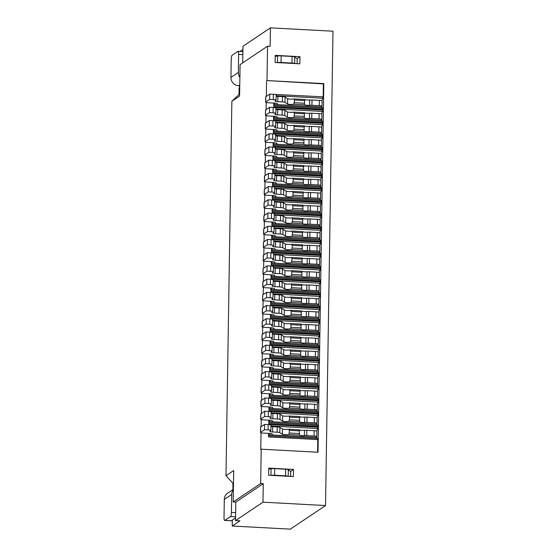 <?xml version="1.0" encoding="UTF-8"?>
<svg xmlns="http://www.w3.org/2000/svg" width="557" height="557" viewBox="0 0 557 557"><rect width="100%" height="100%" fill="white"/><g stroke="black" fill="none" stroke-linecap="round" stroke-linejoin="round"><path stroke-width="0.84" d="M233.397 489.714A8.035 7.721 56.1 0 0 231.712 494.442L224.304 499.413L224.018 517.411A3.614 0.815 -86.9 0 0 224.659 520.461L231.176 520.809A3.614 0.815 -86.9 0 0 231.315 520.767L235.562 517.919M235.576 516.833L230.535 516.569L224.798 520.419L231.315 520.767M230.535 516.569A3.614 0.815 -86.9 0 0 231.427 512.44L235.639 512.663M231.712 494.442L231.427 512.44M289.271 432.998L289.313 430.359L299.478 430.902L299.436 433.548L289.271 432.998L288.693 434.516L299.353 435.087L299.436 433.548M289.48 419.783L289.522 417.144L299.68 417.687L299.638 420.333L289.48 419.783L288.895 421.301L299.562 421.872L299.638 420.333M289.689 406.575L289.724 403.929L299.889 404.479L299.847 407.118L289.689 406.575L289.104 408.086L299.77 408.664L299.847 407.118M289.891 393.36L289.932 390.722L300.098 391.265L300.056 393.91L289.891 393.36L289.313 394.878L299.979 395.449L300.056 393.91M290.1 380.146L290.141 377.507L300.307 378.05L300.265 380.696L290.1 380.146L289.522 381.663L300.188 382.234L300.265 380.696M290.308 366.938L290.35 364.292L300.515 364.842L300.474 367.481L290.308 366.938L289.731 368.449L300.39 369.026L300.474 367.481M290.517 353.723L290.559 351.084L300.717 351.627L300.683 354.273L290.517 353.723L289.939 355.241L300.599 355.812L300.683 354.273M290.726 340.508L290.768 337.869L300.926 338.412L300.884 341.058L290.726 340.508L290.141 342.026L300.808 342.597L300.884 341.058M290.928 327.3L290.97 324.654L301.135 325.204L301.093 327.843L290.928 327.3L290.35 328.811L301.017 329.389L301.093 327.843M291.137 314.085L291.179 311.44L301.344 311.99L301.302 314.635L291.137 314.085L290.559 315.603L301.226 316.174L301.302 314.635M291.346 300.871L291.388 298.232L301.553 298.775L301.511 301.421L291.346 300.871L290.768 302.388L301.428 302.959L301.511 301.421M291.555 287.663L291.596 285.017L301.762 285.567L301.72 288.206L291.555 287.663L290.977 289.174L301.636 289.751L301.72 288.206M224.304 499.413A8.035 7.721 -123.9 0 1 227.646 493.161L233.404 489.304M268.718 469.182L271.064 468.764A3.614 0.585 0.9 0 1 274.671 468.625L274.566 475.232L285.504 475.817A3.614 0.585 0.9 0 1 288.192 476.298M270.967 475.372A3.614 0.585 0.9 0 1 274.566 475.232M285.504 475.817L285.609 469.21L274.671 468.625M285.609 469.21A3.614 0.585 0.9 0 1 288.31 469.704L290.663 471.542A3.614 0.585 0.9 0 1 290.698 471.57L290.629 476.43M299.325 434.488L299.353 435.087A3.614 0.585 0.9 0 0 304.421 435.616L304.505 430.331A3.614 0.585 0.9 0 1 299.436 429.802L288.777 429.231A3.614 0.585 0.9 0 1 285.414 429.426A3.614 0.585 0.9 0 1 282.469 429.015L282.385 434.3L279.809 432.678A3.614 0.585 -179.1 0 0 277.149 432.218L272.61 431.974A3.614 0.585 0.9 0 1 269.832 431.355A3.614 0.585 0.9 0 1 269.929 431.222L270.786 430.652A3.614 0.585 -179.1 0 0 270.883 430.519A3.614 0.585 -179.1 0 0 268.098 429.9L264.484 429.705L264.568 424.42L268.182 424.615A3.614 0.585 -179.1 0 1 270.967 425.228L270.883 430.519M315.937 437.301L316.752 436.758A3.614 0.585 -179.1 0 0 316.849 436.625A3.614 0.585 -179.1 0 0 314.064 436.006L306.747 435.616A3.614 0.585 -179.1 0 0 304.421 435.616M304.505 430.331A3.614 0.585 -179.1 0 1 306.83 430.324L314.148 430.721A3.614 0.585 -179.1 0 1 316.933 431.334L316.849 436.625M299.478 430.902L299.436 429.802L299.478 430.902M289.313 430.359L288.777 429.231M288.693 434.516A3.614 0.585 0.9 0 1 285.33 434.711A3.614 0.585 0.9 0 1 282.385 434.3M282.469 429.015L279.893 427.393A3.614 0.585 -179.1 0 0 277.233 426.934L272.693 426.683A3.614 0.585 0.9 0 1 270.946 426.502M264.484 429.705L260.565 432.336A3.614 0.585 -179.1 0 0 260.467 432.469A3.614 0.585 -179.1 0 0 263.252 433.081L269.379 433.416A3.614 0.585 0.9 0 1 272.032 433.875A10.715 1.741 0.9 0 1 272.401 434.335A10.715 1.741 0.9 0 1 271.746 434.926M260.467 432.469L260.551 427.184A3.614 0.585 -179.1 0 1 260.648 427.052L264.568 424.42M299.534 421.28L299.562 421.872A3.614 0.585 0.9 0 0 304.63 422.401L304.714 417.116A3.614 0.585 0.9 0 1 299.645 416.587L288.979 416.016A3.614 0.585 0.9 0 1 285.623 416.211A3.614 0.585 0.9 0 1 282.678 415.807L282.594 421.092L280.018 419.463A3.614 0.585 -179.1 0 0 277.358 419.003L272.819 418.76A3.614 0.585 0.9 0 1 270.034 418.14A3.614 0.585 0.9 0 1 270.131 418.008L270.987 417.437A3.614 0.585 -179.1 0 0 271.085 417.304A3.614 0.585 -179.1 0 0 268.307 416.685L264.693 416.49L264.777 411.205L268.39 411.4A3.614 0.585 -179.1 0 1 271.168 412.02L271.085 417.304M316.146 424.086L316.961 423.543A3.614 0.585 -179.1 0 0 317.058 423.411A3.614 0.585 -179.1 0 0 314.273 422.791L306.956 422.401A3.614 0.585 -179.1 0 0 304.63 422.401M304.714 417.116A3.614 0.585 -179.1 0 1 307.039 417.116L314.357 417.506A3.614 0.585 -179.1 0 1 317.142 418.126L317.058 423.411M299.68 417.687L299.645 416.587L299.68 417.687M289.522 417.144L288.979 416.016M288.895 421.301A3.614 0.585 0.9 0 1 285.539 421.496A3.614 0.585 0.9 0 1 282.594 421.092M282.678 415.807L280.101 414.178A3.614 0.585 -179.1 0 0 277.442 413.719L272.902 413.475A3.614 0.585 0.9 0 1 271.148 413.287M264.693 416.49L260.773 419.122A3.614 0.585 -179.1 0 0 260.676 419.254A3.614 0.585 -179.1 0 0 263.454 419.874L269.581 420.201A3.614 0.585 0.9 0 1 272.241 420.66A10.715 1.741 0.9 0 1 272.61 421.127A10.715 1.741 0.9 0 1 271.955 421.712M260.676 419.254L260.76 413.969A3.614 0.585 -179.1 0 1 260.857 413.837L264.777 411.205M299.736 408.065L299.77 408.664A3.614 0.585 0.9 0 0 304.839 409.186L304.923 403.902A3.614 0.585 0.9 0 1 299.854 403.379L289.187 402.802A3.614 0.585 0.9 0 1 285.825 402.996A3.614 0.585 0.9 0 1 282.886 402.593L282.803 407.877L280.227 406.255A3.614 0.585 -179.1 0 0 277.56 405.788L273.027 405.545A3.614 0.585 0.9 0 1 270.242 404.932A3.614 0.585 0.9 0 1 270.34 404.8L271.196 404.222A3.614 0.585 -179.1 0 0 271.294 404.09A3.614 0.585 -179.1 0 0 268.516 403.477L264.902 403.282L264.986 397.997L268.599 398.192A3.614 0.585 -179.1 0 1 271.377 398.805L271.294 404.09M316.355 410.878L317.17 410.328A3.614 0.585 -179.1 0 0 317.26 410.196A3.614 0.585 -179.1 0 0 314.482 409.583L307.165 409.186A3.614 0.585 -179.1 0 0 304.839 409.186M304.923 403.902A3.614 0.585 -179.1 0 1 307.248 403.902L314.566 404.298A3.614 0.585 -179.1 0 1 317.344 404.911L317.26 410.196M299.889 404.479L299.854 403.379L299.889 404.479M289.724 403.929L289.187 402.802M289.104 408.086A3.614 0.585 0.9 0 1 285.748 408.281A3.614 0.585 0.9 0 1 282.803 407.877M282.886 402.593L280.31 400.97A3.614 0.585 -179.1 0 0 277.644 400.504L273.111 400.26A3.614 0.585 0.9 0 1 271.356 400.072M264.902 403.282L260.982 405.907A3.614 0.585 -179.1 0 0 260.885 406.046A3.614 0.585 -179.1 0 0 263.663 406.659L269.79 406.986A3.614 0.585 0.9 0 1 272.45 407.446A10.715 1.741 0.9 0 1 272.819 407.912A10.715 1.741 0.9 0 1 272.157 408.497M260.885 406.046L260.968 400.755A3.614 0.585 -179.1 0 1 261.066 400.622L264.986 397.997M299.945 394.85L299.979 395.449A3.614 0.585 0.9 0 0 305.048 395.978L305.132 390.694A3.614 0.585 0.9 0 1 300.063 390.165L289.396 389.594A3.614 0.585 0.9 0 1 286.033 389.789A3.614 0.585 0.9 0 1 283.095 389.378L283.012 394.662L280.436 393.04A3.614 0.585 -179.1 0 0 277.769 392.581L273.236 392.337A3.614 0.585 0.9 0 1 270.451 391.717A3.614 0.585 0.9 0 1 270.549 391.585L271.405 391.014A3.614 0.585 -179.1 0 0 271.503 390.875A3.614 0.585 -179.1 0 0 268.718 390.262L265.104 390.067L265.188 384.783L268.801 384.978A3.614 0.585 -179.1 0 1 271.586 385.59L271.503 390.875M316.564 397.663L317.372 397.12A3.614 0.585 -179.1 0 0 317.469 396.988A3.614 0.585 -179.1 0 0 314.691 396.368L307.373 395.978A3.614 0.585 -179.1 0 0 305.048 395.978M305.132 390.694A3.614 0.585 -179.1 0 1 307.457 390.687L314.775 391.084A3.614 0.585 -179.1 0 1 317.553 391.696L317.469 396.988M300.098 391.265L300.063 390.165L300.098 391.265M289.932 390.722L289.396 389.594M289.313 394.878A3.614 0.585 0.9 0 1 285.95 395.073A3.614 0.585 0.9 0 1 283.012 394.662M283.095 389.378L280.519 387.756A3.614 0.585 -179.1 0 0 277.852 387.289L273.32 387.045A3.614 0.585 0.9 0 1 271.565 386.857M265.104 390.067L261.184 392.699A3.614 0.585 -179.1 0 0 261.087 392.831A3.614 0.585 -179.1 0 0 263.872 393.444L269.999 393.778A3.614 0.585 0.9 0 1 272.658 394.238A10.715 1.741 0.9 0 1 273.027 394.697A10.715 1.741 0.9 0 1 272.366 395.289M261.087 392.831L261.17 387.547A3.614 0.585 -179.1 0 1 261.268 387.414L265.188 384.783M300.153 381.642L300.188 382.234A3.614 0.585 0.9 0 0 305.25 382.763L305.333 377.479A3.614 0.585 0.9 0 1 300.265 376.95L289.605 376.379A3.614 0.585 0.9 0 1 286.242 376.574A3.614 0.585 0.9 0 1 283.297 376.17L283.214 381.454L280.637 379.825A3.614 0.585 -179.1 0 0 277.978 379.366L273.438 379.122A3.614 0.585 0.9 0 1 270.66 378.502A3.614 0.585 0.9 0 1 270.758 378.37L271.614 377.799A3.614 0.585 -179.1 0 0 271.712 377.667A3.614 0.585 -179.1 0 0 268.927 377.047L265.313 376.852L265.397 371.568L269.01 371.763A3.614 0.585 -179.1 0 1 271.795 372.382L271.712 377.667M316.766 384.448L317.581 383.905A3.614 0.585 -179.1 0 0 317.678 383.773A3.614 0.585 -179.1 0 0 314.9 383.153L307.575 382.763A3.614 0.585 -179.1 0 0 305.25 382.763M305.333 377.479A3.614 0.585 -179.1 0 1 307.659 377.479L314.977 377.869A3.614 0.585 -179.1 0 1 317.762 378.488L317.678 383.773M300.307 378.05L300.265 376.95L300.307 378.05M290.141 377.507L289.605 376.379M289.522 381.663A3.614 0.585 0.9 0 1 286.159 381.858A3.614 0.585 0.9 0 1 283.214 381.454M283.297 376.17L280.721 374.541A3.614 0.585 -179.1 0 0 278.061 374.081L273.522 373.838A3.614 0.585 0.9 0 1 271.774 373.65M265.313 376.852L261.393 379.484A3.614 0.585 -179.1 0 0 261.296 379.616A3.614 0.585 -179.1 0 0 264.081 380.236L270.208 380.563A3.614 0.585 0.9 0 1 272.86 381.023A10.715 1.741 0.9 0 1 273.236 381.489A10.715 1.741 0.9 0 1 272.575 382.074M261.296 379.616L261.379 374.332A3.614 0.585 -179.1 0 1 261.477 374.2L265.397 371.568M300.362 368.428L300.39 369.026A3.614 0.585 0.9 0 0 305.459 369.549L305.542 364.264A3.614 0.585 0.9 0 1 300.474 363.742L289.814 363.164A3.614 0.585 0.9 0 1 286.451 363.359A3.614 0.585 0.9 0 1 283.506 362.955L283.422 368.24L280.846 366.617A3.614 0.585 -179.1 0 0 278.187 366.151L273.647 365.907A3.614 0.585 0.9 0 1 270.869 365.295A3.614 0.585 0.9 0 1 270.967 365.162L271.823 364.584A3.614 0.585 -179.1 0 0 271.92 364.452A3.614 0.585 -179.1 0 0 269.135 363.839L265.522 363.644L265.605 358.36L269.219 358.555A3.614 0.585 -179.1 0 1 272.004 359.168L271.92 364.452M316.975 371.241L317.789 370.69A3.614 0.585 -179.1 0 0 317.887 370.558A3.614 0.585 -179.1 0 0 315.102 369.945L307.784 369.549A3.614 0.585 -179.1 0 0 305.459 369.549M305.542 364.264A3.614 0.585 -179.1 0 1 307.868 364.264L315.185 364.661A3.614 0.585 -179.1 0 1 317.97 365.274L317.887 370.558M300.515 364.842L300.474 363.742L300.515 364.842M290.35 364.292L289.814 363.164M289.731 368.449A3.614 0.585 0.9 0 1 286.368 368.643A3.614 0.585 0.9 0 1 283.422 368.24M283.506 362.955L280.93 361.333A3.614 0.585 -179.1 0 0 278.27 360.866L273.731 360.623A3.614 0.585 0.9 0 1 271.983 360.435M265.522 363.644L261.602 366.269A3.614 0.585 -179.1 0 0 261.505 366.402A3.614 0.585 -179.1 0 0 264.29 367.021L270.417 367.348A3.614 0.585 0.9 0 1 273.069 367.808A10.715 1.741 0.9 0 1 273.438 368.274A10.715 1.741 0.9 0 1 272.784 368.859M261.505 366.402L261.588 361.117A3.614 0.585 -179.1 0 1 261.686 360.985L265.605 358.36M300.571 355.213L300.599 355.812A3.614 0.585 0.9 0 0 305.668 356.341L305.751 351.056A3.614 0.585 0.9 0 1 300.683 350.527L290.016 349.956A3.614 0.585 0.9 0 1 286.66 350.151A3.614 0.585 0.9 0 1 283.715 349.74L283.631 355.025L281.055 353.403A3.614 0.585 -179.1 0 0 278.396 352.943L273.856 352.692A3.614 0.585 0.9 0 1 271.078 352.08A3.614 0.585 0.9 0 1 271.168 351.947L272.025 351.37A3.614 0.585 -179.1 0 0 272.122 351.237A3.614 0.585 -179.1 0 0 269.344 350.625L265.731 350.43L265.814 345.145L269.428 345.34A3.614 0.585 -179.1 0 1 272.206 345.953L272.122 351.237M317.184 358.026L317.998 357.483A3.614 0.585 -179.1 0 0 318.096 357.35A3.614 0.585 -179.1 0 0 315.311 356.731L307.993 356.341A3.614 0.585 -179.1 0 0 305.668 356.341M305.751 351.056A3.614 0.585 -179.1 0 1 308.077 351.049L315.394 351.446A3.614 0.585 -179.1 0 1 318.179 352.059L318.096 357.35M300.717 351.627L300.683 350.527L300.717 351.627M290.559 351.084L290.016 349.956M289.939 355.241A3.614 0.585 0.9 0 1 286.577 355.436A3.614 0.585 0.9 0 1 283.631 355.025M283.715 349.74L281.139 348.118A3.614 0.585 -179.1 0 0 278.479 347.652L273.94 347.408A3.614 0.585 0.9 0 1 272.192 347.22M265.731 350.43L261.811 353.061A3.614 0.585 -179.1 0 0 261.713 353.194A3.614 0.585 -179.1 0 0 264.498 353.806L270.618 354.141A3.614 0.585 0.9 0 1 273.278 354.6A10.715 1.741 0.9 0 1 273.647 355.06A10.715 1.741 0.9 0 1 272.993 355.651M261.713 353.194L261.797 347.909A3.614 0.585 -179.1 0 1 261.894 347.777L265.814 345.145M300.78 342.005L300.808 342.597A3.614 0.585 0.9 0 0 305.877 343.126L305.96 337.841A3.614 0.585 0.9 0 1 300.891 337.312L290.225 336.741A3.614 0.585 0.9 0 1 286.869 336.936A3.614 0.585 0.9 0 1 283.924 336.532L283.84 341.817L281.264 340.188A3.614 0.585 -179.1 0 0 278.597 339.728L274.065 339.485A3.614 0.585 0.9 0 1 271.28 338.865A3.614 0.585 0.9 0 1 271.377 338.733L272.234 338.162A3.614 0.585 -179.1 0 0 272.331 338.029A3.614 0.585 -179.1 0 0 269.553 337.41L265.94 337.215L266.023 331.93L269.637 332.125A3.614 0.585 -179.1 0 1 272.415 332.745L272.331 338.029M317.393 344.811L318.207 344.268A3.614 0.585 -179.1 0 0 318.305 344.135A3.614 0.585 -179.1 0 0 315.52 343.516L308.202 343.126A3.614 0.585 -179.1 0 0 305.877 343.126M305.96 337.841A3.614 0.585 -179.1 0 1 308.286 337.841L315.603 338.231A3.614 0.585 -179.1 0 1 318.381 338.851L318.305 344.135M300.926 338.412L300.891 337.312L300.926 338.412M290.768 337.869L290.225 336.741M290.141 342.026A3.614 0.585 0.9 0 1 286.785 342.221A3.614 0.585 0.9 0 1 283.84 341.817M283.924 336.532L281.348 334.903A3.614 0.585 -179.1 0 0 278.681 334.444L274.148 334.2A3.614 0.585 0.9 0 1 272.394 334.012M265.94 337.215L262.02 339.847A3.614 0.585 -179.1 0 0 261.922 339.979A3.614 0.585 -179.1 0 0 264.7 340.599L270.827 340.926A3.614 0.585 0.9 0 1 273.487 341.385A10.715 1.741 0.9 0 1 273.856 341.852A10.715 1.741 0.9 0 1 273.195 342.437M261.922 339.979L262.006 334.694A3.614 0.585 -179.1 0 1 262.103 334.562L266.023 331.93M300.982 328.79L301.017 329.389A3.614 0.585 0.9 0 0 306.085 329.911L306.169 324.627A3.614 0.585 0.9 0 1 301.1 324.104L290.434 323.526A3.614 0.585 0.9 0 1 287.071 323.721A3.614 0.585 0.9 0 1 284.133 323.318L284.049 328.602L281.473 326.98A3.614 0.585 -179.1 0 0 278.806 326.513L274.274 326.27A3.614 0.585 0.9 0 1 271.489 325.657A3.614 0.585 0.9 0 1 271.586 325.525L272.443 324.947A3.614 0.585 -179.1 0 0 272.54 324.815A3.614 0.585 -179.1 0 0 269.755 324.202L266.142 324.007L266.225 318.722L269.839 318.917A3.614 0.585 -179.1 0 1 272.624 319.53L272.54 324.815M317.601 331.603L318.409 331.053A3.614 0.585 -179.1 0 0 318.507 330.921A3.614 0.585 -179.1 0 0 315.728 330.308L308.411 329.911A3.614 0.585 -179.1 0 0 306.085 329.911M306.169 324.627A3.614 0.585 -179.1 0 1 308.494 324.627L315.812 325.023A3.614 0.585 -179.1 0 1 318.59 325.636L318.507 330.921M301.135 325.204L301.1 324.104L301.135 325.204M290.97 324.654L290.434 323.526M290.35 328.811A3.614 0.585 0.9 0 1 286.987 329.006A3.614 0.585 0.9 0 1 284.049 328.602M284.133 323.318L281.557 321.695A3.614 0.585 -179.1 0 0 278.89 321.229L274.357 320.985A3.614 0.585 0.9 0 1 272.603 320.797M266.142 324.007L262.229 326.632A3.614 0.585 -179.1 0 0 262.131 326.764A3.614 0.585 -179.1 0 0 264.909 327.384L271.036 327.711A3.614 0.585 0.9 0 1 273.696 328.17A10.715 1.741 0.9 0 1 274.065 328.637A10.715 1.741 0.9 0 1 273.403 329.222M262.131 326.764L262.208 321.48A3.614 0.585 -179.1 0 1 262.305 321.347L266.225 318.722M301.191 315.575L301.226 316.174A3.614 0.585 0.9 0 0 306.294 316.703L306.371 311.419A3.614 0.585 0.9 0 1 301.309 310.89L290.643 310.319A3.614 0.585 0.9 0 1 287.28 310.514A3.614 0.585 0.9 0 1 284.335 310.103L284.258 315.387L281.675 313.765A3.614 0.585 -179.1 0 0 279.015 313.306L274.483 313.055A3.614 0.585 0.9 0 1 271.698 312.442A3.614 0.585 0.9 0 1 271.795 312.31L272.652 311.732A3.614 0.585 -179.1 0 0 272.749 311.6A3.614 0.585 -179.1 0 0 269.964 310.987L266.35 310.792L266.434 305.508L270.048 305.702A3.614 0.585 -179.1 0 1 272.833 306.315L272.749 311.6M317.803 318.388L318.618 317.845A3.614 0.585 -179.1 0 0 318.715 317.706A3.614 0.585 -179.1 0 0 315.937 317.093L308.613 316.703A3.614 0.585 -179.1 0 0 306.294 316.703M306.371 311.419A3.614 0.585 -179.1 0 1 308.696 311.412L316.014 311.809A3.614 0.585 -179.1 0 1 318.799 312.421L318.715 317.706M301.344 311.99L301.309 310.89L301.344 311.99M291.179 311.44L290.643 310.319M290.559 315.603A3.614 0.585 0.9 0 1 287.196 315.798A3.614 0.585 0.9 0 1 284.258 315.387M284.335 310.103L281.758 308.481A3.614 0.585 -179.1 0 0 279.099 308.014L274.559 307.77A3.614 0.585 0.9 0 1 272.812 307.582M266.35 310.792L262.431 313.424A3.614 0.585 -179.1 0 0 262.333 313.556A3.614 0.585 -179.1 0 0 265.118 314.169L271.245 314.503A3.614 0.585 0.9 0 1 273.898 314.963A10.715 1.741 0.9 0 1 274.274 315.422A10.715 1.741 0.9 0 1 273.612 316.007M262.333 313.556L262.417 308.272A3.614 0.585 -179.1 0 1 262.514 308.139L266.434 305.508M301.4 302.367L301.428 302.959A3.614 0.585 0.9 0 0 306.496 303.488L306.58 298.204A3.614 0.585 0.9 0 1 301.511 297.675L290.851 297.104A3.614 0.585 0.9 0 1 287.489 297.299A3.614 0.585 0.9 0 1 284.543 296.895L284.46 302.179L281.884 300.55A3.614 0.585 -179.1 0 0 279.224 300.091L274.685 299.847A3.614 0.585 0.9 0 1 271.907 299.227A3.614 0.585 0.9 0 1 272.004 299.095L272.86 298.524A3.614 0.585 -179.1 0 0 272.958 298.392A3.614 0.585 -179.1 0 0 270.173 297.772L266.559 297.577L266.643 292.293L270.256 292.488A3.614 0.585 -179.1 0 1 273.041 293.107L272.958 298.392M318.012 305.173L318.827 304.63A3.614 0.585 -179.1 0 0 318.924 304.498A3.614 0.585 -179.1 0 0 316.139 303.878L308.822 303.488A3.614 0.585 -179.1 0 0 306.496 303.488M306.58 298.204A3.614 0.585 -179.1 0 1 308.905 298.204L316.223 298.594A3.614 0.585 -179.1 0 1 319.008 299.213L318.924 304.498M301.553 298.775L301.511 297.675L301.553 298.775M291.388 298.232L290.851 297.104M290.768 302.388A3.614 0.585 0.9 0 1 287.405 302.583A3.614 0.585 0.9 0 1 284.46 302.179M284.543 296.895L281.967 295.266A3.614 0.585 -179.1 0 0 279.308 294.806L274.768 294.562A3.614 0.585 0.9 0 1 273.021 294.375M266.559 297.577L262.639 300.209A3.614 0.585 -179.1 0 0 262.542 300.341A3.614 0.585 -179.1 0 0 265.327 300.961L271.454 301.288A3.614 0.585 0.9 0 1 274.107 301.748A10.715 1.741 0.9 0 1 274.483 302.214A10.715 1.741 0.9 0 1 273.821 302.799M262.542 300.341L262.625 295.057A3.614 0.585 -179.1 0 1 262.723 294.925L266.643 292.293M301.609 289.153L301.636 289.751A3.614 0.585 0.9 0 0 306.705 290.274L306.789 284.989A3.614 0.585 0.9 0 1 301.72 284.467L291.06 283.889A3.614 0.585 0.9 0 1 287.697 284.084A3.614 0.585 0.9 0 1 284.752 283.68L284.669 288.965L282.093 287.342A3.614 0.585 -179.1 0 0 279.433 286.876L274.893 286.632A3.614 0.585 0.9 0 1 272.115 286.02A3.614 0.585 0.9 0 1 272.213 285.887L273.069 285.309A3.614 0.585 -179.1 0 0 273.167 285.177A3.614 0.585 -179.1 0 0 270.382 284.564L266.768 284.369L266.852 279.085L270.465 279.28A3.614 0.585 -179.1 0 1 273.243 279.893L273.167 285.177M318.221 291.965L319.036 291.415A3.614 0.585 -179.1 0 0 319.133 291.283A3.614 0.585 -179.1 0 0 316.348 290.67L309.031 290.274A3.614 0.585 -179.1 0 0 306.705 290.274M306.789 284.989A3.614 0.585 -179.1 0 1 309.114 284.989L316.432 285.386A3.614 0.585 -179.1 0 1 319.217 285.999L319.133 291.283M301.762 285.567L301.72 284.467L301.762 285.567M291.596 285.017L291.06 283.889M290.977 289.174A3.614 0.585 0.9 0 1 287.614 289.368A3.614 0.585 0.9 0 1 284.669 288.965M284.752 283.68L282.176 282.058A3.614 0.585 -179.1 0 0 279.517 281.591L274.977 281.348A3.614 0.585 0.9 0 1 273.229 281.16M266.768 284.369L262.848 286.994A3.614 0.585 -179.1 0 0 262.751 287.127A3.614 0.585 -179.1 0 0 265.536 287.746L271.656 288.073A3.614 0.585 0.9 0 1 274.316 288.533A10.715 1.741 0.9 0 1 274.685 288.999A10.715 1.741 0.9 0 1 274.03 289.584M262.751 287.127L262.834 281.842A3.614 0.585 -179.1 0 1 262.932 281.71L266.852 279.085M263.273 483.685L235.806 502.115L233.202 501.968L260.669 483.546L263.273 483.685L262.981 502.177L325.525 505.547L290.343 529.15L232.234 526.024L232.325 520.092M232.234 526.024L239.949 520.851L235.52 520.607L262.981 502.177M317.594 452.221L317.789 439.591L317.608 438.484L316.299 437.322L268.571 434.752M316.585 431.083L317.762 428.542L317.998 426.377L317.81 425.269L316.508 424.107L268.78 421.538M316.794 417.868L317.97 415.334L318.207 413.169L318.019 412.062L316.717 410.892L268.982 408.33M317.003 404.654L318.179 402.119L318.409 399.954L318.228 398.847L316.919 397.684L269.191 395.115M317.212 391.446L318.381 388.904L318.618 386.739L318.437 385.632L317.128 384.469L269.4 381.9M317.42 378.231L318.59 375.697L318.827 373.531L318.646 372.424L317.337 371.254L269.609 368.692M317.622 365.016L318.799 362.482L319.036 360.316L318.848 359.209L317.546 358.047L269.818 355.477M317.831 351.808L319.008 349.267L319.245 347.102L319.057 345.994L317.755 344.832L270.027 342.263M318.04 338.593L319.217 336.059L319.453 333.894L319.265 332.787L317.956 331.617L270.229 329.055M318.249 325.379L319.419 322.844L319.655 320.679L319.474 319.572L318.165 318.409L270.437 315.84M318.458 312.171L319.627 309.629L319.864 307.464L319.683 306.357L318.374 305.194L270.646 302.625M318.66 298.956L319.836 296.421L320.073 294.256L319.885 293.149L318.583 291.979L270.855 289.417M318.869 285.741L320.045 283.207L320.282 281.041L320.094 279.934L318.792 278.772L271.064 276.202M235.806 502.115L235.52 520.607M232.958 489.596L232.903 483.218L225.982 475.699L233.696 470.526L233.202 501.968M320.282 281.041L271.029 278.389L271.085 274.824L265.738 274.531A3.614 0.585 -179.1 0 1 262.96 273.919L263.043 268.634A3.614 0.585 -179.1 0 1 263.141 268.502L267.061 265.87L270.674 266.065A3.614 0.585 -179.1 0 1 273.452 266.678L273.369 271.962A3.614 0.585 -179.1 0 0 270.591 271.35L266.977 271.155L263.057 273.786A3.614 0.585 -179.1 0 0 262.96 273.919M271.217 266.1L320.477 268.613L320.491 267.826L320.303 266.719L318.994 265.557L271.266 262.988M320.491 267.826L271.231 265.181L271.294 261.609L265.947 261.324A3.614 0.585 -179.1 0 1 263.169 260.704L263.252 255.419A3.614 0.585 -179.1 0 1 263.35 255.287L267.263 252.655L270.876 252.85A3.614 0.585 -179.1 0 1 273.661 253.47L273.578 258.754A3.614 0.585 -179.1 0 0 270.799 258.135L267.179 257.94L263.266 260.572A3.614 0.585 -179.1 0 0 263.169 260.704M271.426 252.892L320.686 255.398L320.512 253.512L319.203 252.342L271.475 249.78M320.693 254.619L271.44 251.966L271.496 248.394L266.155 248.109A3.614 0.585 -179.1 0 1 263.37 247.489L263.454 242.204A3.614 0.585 -179.1 0 1 263.552 242.072L267.471 239.447L271.085 239.642A3.614 0.585 -179.1 0 1 273.87 240.255L273.786 245.54A3.614 0.585 -179.1 0 0 271.001 244.927L267.388 244.732L263.468 247.357A3.614 0.585 -179.1 0 0 263.37 247.489M271.635 239.677L320.888 242.191L320.902 241.404L320.721 240.297L319.412 239.134L271.684 236.565M320.902 241.404L271.649 238.751L271.705 235.179L266.364 234.894A3.614 0.585 -179.1 0 1 263.579 234.281L263.663 228.997A3.614 0.585 -179.1 0 1 263.76 228.864L267.68 226.233L271.294 226.427A3.614 0.585 -179.1 0 1 274.079 227.04L273.995 232.325A3.614 0.585 -179.1 0 0 271.21 231.712L267.597 231.517L263.677 234.149A3.614 0.585 -179.1 0 0 263.579 234.281M271.844 226.462L321.097 228.976L321.111 228.189L320.929 227.082L319.621 225.919L271.893 223.35M321.111 228.189L271.858 225.543L271.913 221.971L266.573 221.686A3.614 0.585 -179.1 0 1 263.788 221.066L263.872 215.782A3.614 0.585 -179.1 0 1 263.969 215.65L267.889 213.018L271.503 213.213A3.614 0.585 -179.1 0 1 274.281 213.832L274.204 219.117A3.614 0.585 -179.1 0 0 271.419 218.497L267.806 218.302L263.886 220.934A3.614 0.585 -179.1 0 0 263.788 221.066M272.053 213.254L321.305 215.761L321.319 214.981L321.131 213.874L319.829 212.704L272.101 210.142M321.319 214.981L272.067 212.328L272.122 208.757L266.775 208.471A3.614 0.585 -179.1 0 1 263.997 207.852L264.081 202.567A3.614 0.585 -179.1 0 1 264.178 202.435L268.098 199.81L271.712 200.005A3.614 0.585 -179.1 0 1 274.49 200.617L274.406 205.902A3.614 0.585 -179.1 0 0 271.628 205.289L268.014 205.094L264.095 207.719A3.614 0.585 -179.1 0 0 263.997 207.852M272.255 200.04L321.514 202.553L321.528 201.766L321.34 200.659L320.031 199.497L272.303 196.927M321.528 201.766L272.276 199.114L272.331 195.542L266.984 195.256A3.614 0.585 -179.1 0 1 264.206 194.644L264.29 189.359A3.614 0.585 -179.1 0 1 264.387 189.227L268.3 186.595L271.92 186.79A3.614 0.585 -179.1 0 1 274.698 187.403L274.615 192.687A3.614 0.585 -179.1 0 0 271.837 192.074L268.223 191.88L264.303 194.511A3.614 0.585 -179.1 0 0 264.206 194.644M272.464 186.825L321.723 189.338L321.549 187.444L320.24 186.282L272.512 183.713M321.73 188.551L272.477 185.906L272.533 182.334L267.193 182.048A3.614 0.585 -179.1 0 1 264.408 181.429L264.491 176.144A3.614 0.585 -179.1 0 1 264.589 176.012L268.509 173.38L272.122 173.575A3.614 0.585 -179.1 0 1 274.907 174.195L274.824 179.479A3.614 0.585 -179.1 0 0 272.039 178.86L268.425 178.665L264.505 181.297A3.614 0.585 -179.1 0 0 264.408 181.429M272.672 173.617L321.932 176.123L321.758 174.237L320.449 173.067L272.721 170.505M321.939 175.344L272.686 172.691L272.742 169.119L267.402 168.834A3.614 0.585 -179.1 0 1 264.617 168.214L264.7 162.929A3.614 0.585 -179.1 0 1 264.798 162.797L268.718 160.172L272.331 160.367A3.614 0.585 -179.1 0 1 275.116 160.98L275.033 166.265A3.614 0.585 -179.1 0 0 272.248 165.652L268.634 165.457L264.714 168.082A3.614 0.585 -179.1 0 0 264.617 168.214M272.881 160.402L322.134 162.916L322.148 162.129L321.967 161.022L320.658 159.859L272.93 157.29M322.148 162.129L272.895 159.476L272.951 155.904L267.611 155.619A3.614 0.585 -179.1 0 1 264.826 155.006L264.909 149.722A3.614 0.585 -179.1 0 1 265.007 149.589L268.927 146.957L272.54 147.152A3.614 0.585 -179.1 0 1 275.325 147.765L275.242 153.05A3.614 0.585 -179.1 0 0 272.457 152.437L268.843 152.242L264.923 154.874A3.614 0.585 -179.1 0 0 264.826 155.006M273.09 147.187L322.343 149.701L322.357 148.914L322.169 147.807L320.867 146.644L273.139 144.075M322.357 148.914L273.104 146.268L273.16 142.696L267.82 142.404A3.614 0.585 -179.1 0 1 265.035 141.791L265.118 136.507A3.614 0.585 -179.1 0 1 265.216 136.374L269.135 133.743L272.749 133.938A3.614 0.585 -179.1 0 1 275.527 134.557L275.443 139.842A3.614 0.585 -179.1 0 0 272.665 139.222L269.052 139.027L265.132 141.659A3.614 0.585 -179.1 0 0 265.035 141.791M273.292 133.979L322.552 136.486L322.566 135.706L322.378 134.599L321.076 133.429L273.341 130.867M322.566 135.706L273.313 133.053L273.369 129.482L268.021 129.196A3.614 0.585 -179.1 0 1 265.243 128.576L265.327 123.292A3.614 0.585 -179.1 0 1 265.424 123.16L269.344 120.535L272.958 120.723A3.614 0.585 -179.1 0 1 275.736 121.342L275.652 126.627A3.614 0.585 -179.1 0 0 272.874 126.014L269.261 125.819L265.341 128.444A3.614 0.585 -179.1 0 0 265.243 128.576M273.501 120.765L322.761 123.278L322.775 122.491L322.587 121.384L321.278 120.221L273.55 117.652M322.775 122.491L273.515 119.839L273.571 116.267L268.23 115.981A3.614 0.585 -179.1 0 1 265.452 115.369L265.529 110.084A3.614 0.585 -179.1 0 1 265.626 109.952L269.546 107.32L273.16 107.515A3.614 0.585 -179.1 0 1 275.945 108.128L275.861 113.412A3.614 0.585 -179.1 0 0 273.076 112.799L269.463 112.605L265.55 115.236A3.614 0.585 -179.1 0 0 265.452 115.369M273.71 107.55L322.969 110.063L322.795 108.169L321.486 107.007L273.759 104.438M322.976 109.276L273.724 106.631L273.779 103.059L268.439 102.767A3.614 0.585 -179.1 0 1 265.654 102.154L265.738 96.869A3.614 0.585 -179.1 0 1 265.835 96.737L269.755 94.105L273.369 94.3A3.614 0.585 -179.1 0 1 276.154 94.92L276.07 100.204A3.614 0.585 -179.1 0 0 273.285 99.585L269.672 99.39L265.752 102.022A3.614 0.585 -179.1 0 0 265.654 102.154M273.919 94.335L323.171 96.848L323.38 83.905L266.998 80.563L323.812 83.613L318.019 452.249L261.205 449.193L260.669 483.546M261.205 449.193L260.773 449.478L261.038 432.796M261.136 426.725L261.247 419.581M261.337 413.51L261.456 406.366M261.546 400.302L261.658 393.158M261.755 387.087L261.867 379.944M261.964 373.872L262.075 366.729M262.173 360.664L262.284 353.521M262.375 347.45L262.493 340.306M262.584 334.235L262.695 327.091M262.793 321.027L262.904 313.883M263.001 307.812L263.113 300.669M263.21 294.597L263.322 287.454M263.419 281.389L263.531 274.246M263.621 268.175L263.733 261.031M263.83 254.96L263.941 247.816M264.039 241.752L264.15 234.608M264.248 228.537L264.359 221.394M264.457 215.322L264.568 208.179M264.659 202.114L264.77 194.971M264.867 188.9L264.979 181.756M265.076 175.685L265.188 168.541M265.285 162.477L265.397 155.333M265.494 149.262L265.605 142.119M265.696 136.047L265.814 128.904M265.905 122.839L266.016 115.696M266.114 109.625L266.225 102.481M266.323 96.41L266.566 80.849M317.789 439.591L268.537 436.939L268.592 433.374M268.732 424.65L317.984 427.163M317.998 426.377L268.746 423.731L268.801 420.159M268.934 411.442L318.193 413.948M318.207 413.169L268.954 410.516L269.01 406.944M269.142 398.227L318.402 400.741M318.409 399.954L269.156 397.301L269.212 393.736M269.351 385.012L318.611 387.526M318.618 386.739L269.365 384.093L269.421 380.522M269.56 371.804L318.813 374.311M318.827 373.531L269.574 370.878L269.63 367.307M269.769 358.59L319.022 361.103M319.036 360.316L269.783 357.664L269.839 354.099M269.978 345.375L319.231 347.888M319.245 347.102L269.992 344.456L270.048 340.884M270.18 332.167L319.44 334.673M319.453 333.894L270.194 331.241L270.249 327.669M270.389 318.952L319.648 321.466M319.655 320.679L270.403 318.026L270.458 314.461M270.598 305.737L319.85 308.251M319.864 307.464L270.611 304.818L270.667 301.246M270.806 292.529L320.059 295.036M320.073 294.256L270.82 291.603L270.876 288.032M271.015 279.315L320.268 281.828M232.903 483.218L233.501 482.815M242.706 62.864L242.97 46.28L270.437 27.85L270.145 46.349L267.541 46.21L266.998 80.563M267.541 46.21L240.074 64.633L239.58 96.083L231.865 101.256L225.982 475.699M231.865 101.256L239.009 94.502L239.099 88.688L239.74 85.729M323.812 83.613L323.38 83.905M321.779 100.768L323.171 96.848M311.934 105.301A3.614 0.585 -179.1 0 0 309.615 105.301L309.692 100.016A3.614 0.585 -179.1 0 1 312.017 100.016L311.934 105.301L319.258 105.691A3.614 0.585 -179.1 0 1 322.037 106.31A3.614 0.585 -179.1 0 1 321.939 106.443L321.124 106.986M321.57 113.976L322.969 110.063M311.732 118.509A3.614 0.585 -179.1 0 0 309.407 118.516L309.49 113.224A3.614 0.585 -179.1 0 1 311.816 113.224L311.732 118.509L319.05 118.906A3.614 0.585 -179.1 0 1 321.828 119.518A3.614 0.585 -179.1 0 1 321.73 119.651L320.923 120.201M321.361 127.191L322.761 123.278M311.523 131.724A3.614 0.585 -179.1 0 0 309.198 131.724L309.281 126.439A3.614 0.585 -179.1 0 1 311.607 126.439L311.523 131.724L318.841 132.12A3.614 0.585 -179.1 0 1 321.626 132.733A3.614 0.585 -179.1 0 1 321.528 132.865L320.714 133.408M321.152 140.406L322.552 136.486M311.314 144.938A3.614 0.585 -179.1 0 0 308.989 144.938L309.072 139.654A3.614 0.585 -179.1 0 1 311.398 139.654L311.314 144.938L318.632 145.328A3.614 0.585 -179.1 0 1 321.417 145.948A3.614 0.585 -179.1 0 1 321.319 146.08L320.505 146.623M320.943 153.614L322.343 149.701M311.105 158.146A3.614 0.585 -179.1 0 0 308.78 158.153L308.863 152.862A3.614 0.585 -179.1 0 1 311.189 152.862L311.105 158.146L318.423 158.543A3.614 0.585 -179.1 0 1 321.208 159.156A3.614 0.585 -179.1 0 1 321.111 159.288L320.296 159.838M320.741 166.828L322.134 162.916M310.897 171.361A3.614 0.585 -179.1 0 0 308.571 171.361L308.655 166.077A3.614 0.585 -179.1 0 1 310.98 166.077L310.897 171.361L318.214 171.758A3.614 0.585 -179.1 0 1 320.999 172.371A3.614 0.585 -179.1 0 1 320.902 172.503L320.087 173.046M320.533 180.043L321.932 176.123M310.695 184.576A3.614 0.585 -179.1 0 0 308.369 184.576L308.453 179.291A3.614 0.585 -179.1 0 1 310.778 179.291L310.695 184.576L318.012 184.966A3.614 0.585 -179.1 0 1 320.79 185.585A3.614 0.585 -179.1 0 1 320.693 185.718L319.878 186.261M320.324 193.251L321.723 189.338M310.486 197.784A3.614 0.585 -179.1 0 0 308.16 197.791L308.244 192.506A3.614 0.585 -179.1 0 1 310.569 192.499L310.486 197.784L317.803 198.181A3.614 0.585 -179.1 0 1 320.581 198.793A3.614 0.585 -179.1 0 1 320.484 198.926L319.676 199.476M320.115 206.466L321.514 202.553M310.277 210.999A3.614 0.585 -179.1 0 0 307.951 210.999L308.035 205.714A3.614 0.585 -179.1 0 1 310.36 205.714L310.277 210.999L317.594 211.395A3.614 0.585 -179.1 0 1 320.379 212.008A3.614 0.585 -179.1 0 1 320.282 212.14L319.467 212.69M319.906 219.681L321.305 215.761M310.068 224.213A3.614 0.585 -179.1 0 0 307.743 224.213L307.826 218.929A3.614 0.585 -179.1 0 1 310.152 218.929L310.068 224.213L317.386 224.603A3.614 0.585 -179.1 0 1 320.171 225.223A3.614 0.585 -179.1 0 1 320.073 225.355L319.258 225.898M319.704 232.889L321.097 228.976M309.859 237.421A3.614 0.585 -179.1 0 0 307.534 237.428L307.617 232.144A3.614 0.585 -179.1 0 1 309.943 232.137L309.859 237.421L317.177 237.818A3.614 0.585 -179.1 0 1 319.962 238.431A3.614 0.585 -179.1 0 1 319.864 238.563L319.05 239.113M319.495 246.103L320.888 242.191M309.657 250.636A3.614 0.585 -179.1 0 0 307.332 250.636L307.415 245.352A3.614 0.585 -179.1 0 1 309.734 245.352L309.657 250.636L316.975 251.033A3.614 0.585 -179.1 0 1 319.753 251.646A3.614 0.585 -179.1 0 1 319.655 251.778L318.841 252.328M319.286 259.318L320.686 255.398M309.448 263.851A3.614 0.585 -179.1 0 0 307.123 263.851L307.206 258.566A3.614 0.585 -179.1 0 1 309.532 258.566L309.448 263.851L316.766 264.241A3.614 0.585 -179.1 0 1 319.544 264.86A3.614 0.585 -179.1 0 1 319.446 264.993L318.639 265.536M319.077 272.526L320.477 268.613M309.239 277.059A3.614 0.585 -179.1 0 0 306.914 277.066L306.998 271.781A3.614 0.585 -179.1 0 1 309.323 271.774L309.239 277.059L316.557 277.456A3.614 0.585 -179.1 0 1 319.342 278.068A3.614 0.585 -179.1 0 1 319.245 278.201L318.43 278.751M293.49 469.44L293.379 476.576L268.62 475.246L268.732 468.11L293.49 469.44L290.524 471.431M325.525 505.547L332.982 31.213L270.437 27.85M299.979 56.682L299.861 63.811L275.109 62.481L275.221 55.345L299.979 56.682L297.006 58.673M307.123 263.851A3.614 0.585 0.9 0 1 302.054 263.322L291.388 262.751A3.614 0.585 0.9 0 1 288.025 262.946A3.614 0.585 0.9 0 1 285.087 262.542L282.51 260.913A3.614 0.585 -179.1 0 0 279.844 260.453L275.311 260.21L275.395 254.925A3.614 0.585 0.9 0 1 273.64 254.737M275.395 254.925L279.927 255.169A3.614 0.585 -179.1 0 1 282.594 255.628L282.51 260.913M307.206 258.566A3.614 0.585 0.9 0 1 302.138 258.037L291.471 257.466A3.614 0.585 0.9 0 1 288.108 257.661A3.614 0.585 0.9 0 1 285.17 257.257L282.594 255.628M309.532 258.566L316.849 258.956A3.614 0.585 -179.1 0 1 319.627 259.576L319.544 264.86M275.311 260.21A3.614 0.585 0.9 0 1 272.526 259.59A3.614 0.585 0.9 0 1 272.624 259.458L273.48 258.887A3.614 0.585 -179.1 0 0 273.578 258.754M271.294 261.609L272.074 261.651A3.614 0.585 0.9 0 1 274.733 262.11A10.715 1.741 0.9 0 1 275.102 262.577A10.715 1.741 0.9 0 1 274.441 263.162M267.179 257.94L267.263 252.655M285.17 257.257L285.087 262.542M291.388 262.751L292.007 258.594L291.471 257.466M292.007 258.594L302.173 259.137L302.138 258.037L302.019 262.73M302.131 261.783L291.965 261.233M239.976 51.495L242.915 49.524M275.2 56.424L277.546 56.006A3.614 0.585 0.9 0 1 281.153 55.867L292.091 56.452A3.614 0.585 0.9 0 1 294.799 56.946L297.153 58.784A3.614 0.585 0.9 0 1 297.187 58.812L297.111 63.665M239.607 94.098L239.009 94.502M309.615 105.301A3.614 0.585 0.9 0 1 304.547 104.772L293.88 104.201A3.614 0.585 0.9 0 1 290.517 104.396A3.614 0.585 0.9 0 1 287.572 103.992L284.996 102.363A3.614 0.585 -179.1 0 0 282.336 101.903L277.804 101.659L277.88 96.375A3.614 0.585 0.9 0 1 276.133 96.187M277.88 96.375L282.42 96.619A3.614 0.585 -179.1 0 1 285.08 97.078L284.996 102.363M309.692 100.016A3.614 0.585 0.9 0 1 304.623 99.487L293.964 98.916A3.614 0.585 0.9 0 1 290.601 99.111A3.614 0.585 0.9 0 1 287.656 98.7L285.08 97.078M312.017 100.016L319.335 100.406A3.614 0.585 -179.1 0 1 322.12 101.026L322.037 106.31M277.804 101.659A3.614 0.585 0.9 0 1 275.019 101.04A3.614 0.585 0.9 0 1 275.116 100.908L275.973 100.337A3.614 0.585 -179.1 0 0 276.07 100.204M273.779 103.059L274.566 103.101A3.614 0.585 0.9 0 1 277.219 103.56A10.715 1.741 0.9 0 1 277.595 104.02A10.715 1.741 0.9 0 1 276.933 104.612M309.407 118.516A3.614 0.585 0.9 0 1 304.338 117.987L293.671 117.409A3.614 0.585 0.9 0 1 290.308 117.604A3.614 0.585 0.9 0 1 287.37 117.2L284.794 115.578A3.614 0.585 -179.1 0 0 282.127 115.111L277.595 114.867L277.678 109.583A3.614 0.585 0.9 0 1 275.924 109.395M277.678 109.583L282.211 109.826A3.614 0.585 -179.1 0 1 284.878 110.293L284.794 115.578M309.49 113.224A3.614 0.585 0.9 0 1 304.421 112.702L293.755 112.124A3.614 0.585 0.9 0 1 290.392 112.319A3.614 0.585 0.9 0 1 287.454 111.915L284.878 110.293M311.816 113.224L319.133 113.621A3.614 0.585 -179.1 0 1 321.911 114.234L321.828 119.518M277.595 114.867A3.614 0.585 0.9 0 1 274.81 114.255A3.614 0.585 0.9 0 1 274.907 114.122L275.764 113.544A3.614 0.585 -179.1 0 0 275.861 113.412M273.571 116.267L274.357 116.309A3.614 0.585 0.9 0 1 277.017 116.768A10.715 1.741 0.9 0 1 277.386 117.235A10.715 1.741 0.9 0 1 276.725 117.819M309.198 131.724A3.614 0.585 0.9 0 1 304.129 131.201L293.462 130.623A3.614 0.585 0.9 0 1 290.106 130.818A3.614 0.585 0.9 0 1 287.161 130.415L284.585 128.792A3.614 0.585 -179.1 0 0 281.919 128.326L277.386 128.082L277.47 122.798A3.614 0.585 0.9 0 1 275.715 122.61M277.47 122.798L282.002 123.041A3.614 0.585 -179.1 0 1 284.669 123.501L284.585 128.792M309.281 126.439A3.614 0.585 0.9 0 1 304.213 125.91L293.546 125.339A3.614 0.585 0.9 0 1 290.19 125.534A3.614 0.585 0.9 0 1 287.245 125.13L284.669 123.501M311.607 126.439L318.924 126.836A3.614 0.585 -179.1 0 1 321.702 127.449L321.626 132.733M277.386 128.082A3.614 0.585 0.9 0 1 274.601 127.469A3.614 0.585 0.9 0 1 274.698 127.337L275.555 126.759A3.614 0.585 -179.1 0 0 275.652 126.627M273.369 129.482L274.148 129.523A3.614 0.585 0.9 0 1 276.808 129.983A10.715 1.741 0.9 0 1 277.177 130.449A10.715 1.741 0.9 0 1 276.516 131.034M308.989 144.938A3.614 0.585 0.9 0 1 303.92 144.409L293.26 143.838A3.614 0.585 0.9 0 1 289.898 144.033A3.614 0.585 0.9 0 1 286.952 143.629L284.376 142A3.614 0.585 -179.1 0 0 281.717 141.541L277.177 141.297L277.261 136.012A3.614 0.585 0.9 0 1 275.506 135.824M277.261 136.012L281.8 136.256A3.614 0.585 -179.1 0 1 284.46 136.716L284.376 142M309.072 139.654A3.614 0.585 0.9 0 1 304.004 139.125L293.337 138.554A3.614 0.585 0.9 0 1 289.981 138.749A3.614 0.585 0.9 0 1 287.036 138.338L284.46 136.716M311.398 139.654L318.715 140.044A3.614 0.585 -179.1 0 1 321.5 140.663L321.417 145.948M277.177 141.297A3.614 0.585 0.9 0 1 274.392 140.677A3.614 0.585 0.9 0 1 274.49 140.545L275.346 139.974A3.614 0.585 -179.1 0 0 275.443 139.842M273.16 142.696L273.94 142.738A3.614 0.585 0.9 0 1 276.599 143.198A10.715 1.741 0.9 0 1 276.968 143.657A10.715 1.741 0.9 0 1 276.314 144.249M308.78 158.153A3.614 0.585 0.9 0 1 303.711 157.624L293.052 157.053A3.614 0.585 0.9 0 1 289.689 157.248A3.614 0.585 0.9 0 1 286.744 156.837L284.167 155.215A3.614 0.585 -179.1 0 0 281.508 154.749L276.968 154.505L277.052 149.22A3.614 0.585 0.9 0 1 275.304 149.032M277.052 149.22L281.591 149.464A3.614 0.585 -179.1 0 1 284.251 149.93L284.167 155.215M308.863 152.862A3.614 0.585 0.9 0 1 303.795 152.34L293.135 151.762A3.614 0.585 0.9 0 1 289.772 151.957A3.614 0.585 0.9 0 1 286.827 151.553L284.251 149.93M311.189 152.862L318.507 153.259A3.614 0.585 -179.1 0 1 321.292 153.871L321.208 159.156M276.968 154.505A3.614 0.585 0.9 0 1 274.19 153.892A3.614 0.585 0.9 0 1 274.288 153.76L275.144 153.182A3.614 0.585 -179.1 0 0 275.242 153.05M272.951 155.904L273.738 155.946A3.614 0.585 0.9 0 1 276.39 156.406A10.715 1.741 0.9 0 1 276.759 156.872A10.715 1.741 0.9 0 1 276.105 157.457M308.571 171.361A3.614 0.585 0.9 0 1 303.509 170.839L292.843 170.261A3.614 0.585 0.9 0 1 289.48 170.456A3.614 0.585 0.9 0 1 286.535 170.052L283.959 168.43A3.614 0.585 -179.1 0 0 281.299 167.963L276.759 167.72L276.843 162.435A3.614 0.585 0.9 0 1 275.095 162.247M276.843 162.435L281.382 162.679A3.614 0.585 -179.1 0 1 284.042 163.138L283.959 168.43M308.655 166.077A3.614 0.585 0.9 0 1 303.586 165.547L292.926 164.976A3.614 0.585 0.9 0 1 289.563 165.171A3.614 0.585 0.9 0 1 286.618 164.768L284.042 163.138M310.98 166.077L318.298 166.473A3.614 0.585 -179.1 0 1 321.083 167.086L320.999 172.371M276.759 167.72A3.614 0.585 0.9 0 1 273.981 167.107A3.614 0.585 0.9 0 1 274.079 166.975L274.935 166.397A3.614 0.585 -179.1 0 0 275.033 166.265M272.742 169.119L273.529 169.161A3.614 0.585 0.9 0 1 276.181 169.62A10.715 1.741 0.9 0 1 276.557 170.087A10.715 1.741 0.9 0 1 275.896 170.672M308.369 184.576A3.614 0.585 0.9 0 1 303.3 184.047L292.634 183.476A3.614 0.585 0.9 0 1 289.271 183.671A3.614 0.585 0.9 0 1 286.333 183.267L283.757 181.638A3.614 0.585 -179.1 0 0 281.09 181.178L276.557 180.934L276.641 175.65A3.614 0.585 0.9 0 1 274.886 175.462M276.641 175.65L281.174 175.894A3.614 0.585 -179.1 0 1 283.84 176.353L283.757 181.638M308.453 179.291A3.614 0.585 0.9 0 1 303.384 178.762L292.717 178.191A3.614 0.585 0.9 0 1 289.355 178.386A3.614 0.585 0.9 0 1 286.416 177.975L283.84 176.353M310.778 179.291L318.096 179.681A3.614 0.585 -179.1 0 1 320.874 180.301L320.79 185.585M276.557 180.934A3.614 0.585 0.9 0 1 273.772 180.315A3.614 0.585 0.9 0 1 273.87 180.183L274.726 179.612A3.614 0.585 -179.1 0 0 274.824 179.479M272.533 182.334L273.32 182.376A3.614 0.585 0.9 0 1 275.98 182.835A10.715 1.741 0.9 0 1 276.349 183.295A10.715 1.741 0.9 0 1 275.687 183.887M308.16 197.791A3.614 0.585 0.9 0 1 303.092 197.262L292.425 196.691A3.614 0.585 0.9 0 1 289.069 196.886A3.614 0.585 0.9 0 1 286.124 196.475L283.548 194.853A3.614 0.585 -179.1 0 0 280.881 194.386L276.349 194.142L276.432 188.858A3.614 0.585 0.9 0 1 274.678 188.67M276.432 188.858L280.965 189.102A3.614 0.585 -179.1 0 1 283.631 189.568L283.548 194.853M308.244 192.506A3.614 0.585 0.9 0 1 303.175 191.977L292.509 191.399A3.614 0.585 0.9 0 1 289.146 191.594A3.614 0.585 0.9 0 1 286.207 191.19L283.631 189.568M310.569 192.499L317.887 192.896A3.614 0.585 -179.1 0 1 320.665 193.509L320.581 198.793M276.349 194.142A3.614 0.585 0.9 0 1 273.564 193.53A3.614 0.585 0.9 0 1 273.661 193.397L274.517 192.819A3.614 0.585 -179.1 0 0 274.615 192.687M272.331 195.542L273.111 195.591A3.614 0.585 0.9 0 1 275.771 196.043A10.715 1.741 0.9 0 1 276.14 196.51A10.715 1.741 0.9 0 1 275.478 197.094M307.951 210.999A3.614 0.585 0.9 0 1 302.883 210.476L292.216 209.898A3.614 0.585 0.9 0 1 288.86 210.093A3.614 0.585 0.9 0 1 285.915 209.69L283.339 208.067A3.614 0.585 -179.1 0 0 280.679 207.601L276.14 207.357L276.223 202.073A3.614 0.585 0.9 0 1 274.469 201.885M276.223 202.073L280.763 202.316A3.614 0.585 -179.1 0 1 283.422 202.776L283.339 208.067M308.035 205.714A3.614 0.585 0.9 0 1 302.966 205.192L292.3 204.614A3.614 0.585 0.9 0 1 288.944 204.809A3.614 0.585 0.9 0 1 285.999 204.405L283.422 202.776M310.36 205.714L317.678 206.111A3.614 0.585 -179.1 0 1 320.463 206.724L320.379 212.008M276.14 207.357A3.614 0.585 0.9 0 1 273.355 206.744A3.614 0.585 0.9 0 1 273.452 206.612L274.309 206.034A3.614 0.585 -179.1 0 0 274.406 205.902M272.122 208.757L272.902 208.798A3.614 0.585 0.9 0 1 275.562 209.258A10.715 1.741 0.9 0 1 275.931 209.724A10.715 1.741 0.9 0 1 275.276 210.309M307.743 224.213A3.614 0.585 0.9 0 1 302.674 223.684L292.014 223.113A3.614 0.585 0.9 0 1 288.651 223.308A3.614 0.585 0.9 0 1 285.706 222.904L283.13 221.275A3.614 0.585 -179.1 0 0 280.47 220.816L275.931 220.572L276.014 215.287A3.614 0.585 0.9 0 1 274.267 215.099M276.014 215.287L280.554 215.531A3.614 0.585 -179.1 0 1 283.214 215.991L283.13 221.275M307.826 218.929A3.614 0.585 0.9 0 1 302.757 218.4L292.098 217.829A3.614 0.585 0.9 0 1 288.735 218.024A3.614 0.585 0.9 0 1 285.79 217.62L283.214 215.991M310.152 218.929L317.469 219.319A3.614 0.585 -179.1 0 1 320.254 219.938L320.171 225.223M275.931 220.572A3.614 0.585 0.9 0 1 273.153 219.952A3.614 0.585 0.9 0 1 273.25 219.82L274.107 219.249A3.614 0.585 -179.1 0 0 274.204 219.117M271.913 221.971L272.7 222.013A3.614 0.585 0.9 0 1 275.353 222.473A10.715 1.741 0.9 0 1 275.722 222.932A10.715 1.741 0.9 0 1 275.067 223.524M307.534 237.428A3.614 0.585 0.9 0 1 302.465 236.899L291.805 236.328A3.614 0.585 0.9 0 1 288.442 236.523A3.614 0.585 0.9 0 1 285.497 236.112L282.921 234.49A3.614 0.585 -179.1 0 0 280.262 234.024L275.722 233.78L275.806 228.495A3.614 0.585 0.9 0 1 274.058 228.307M275.806 228.495L280.345 228.739A3.614 0.585 -179.1 0 1 283.005 229.206L282.921 234.49M307.617 232.144A3.614 0.585 0.9 0 1 302.548 231.615L291.889 231.037A3.614 0.585 0.9 0 1 288.526 231.232A3.614 0.585 0.9 0 1 285.581 230.828L283.005 229.206M309.943 232.137L317.26 232.534A3.614 0.585 -179.1 0 1 320.045 233.146L319.962 238.431M275.722 233.78A3.614 0.585 0.9 0 1 272.944 233.167A3.614 0.585 0.9 0 1 273.041 233.035L273.898 232.457A3.614 0.585 -179.1 0 0 273.995 232.325M271.705 235.179L272.491 235.228A3.614 0.585 0.9 0 1 275.144 235.681A10.715 1.741 0.9 0 1 275.52 236.147A10.715 1.741 0.9 0 1 274.859 236.732M307.332 250.636A3.614 0.585 0.9 0 1 302.263 250.114L291.596 249.536A3.614 0.585 0.9 0 1 288.234 249.731A3.614 0.585 0.9 0 1 285.295 249.327L282.719 247.705A3.614 0.585 -179.1 0 0 280.053 247.238L275.52 246.995L275.604 241.71A3.614 0.585 0.9 0 1 273.849 241.522M275.604 241.71L280.136 241.954A3.614 0.585 -179.1 0 1 282.796 242.413L282.719 247.705M307.415 245.352A3.614 0.585 0.9 0 1 302.347 244.829L291.68 244.251A3.614 0.585 0.9 0 1 288.317 244.446A3.614 0.585 0.9 0 1 285.372 244.043L282.796 242.413M309.734 245.352L317.058 245.748A3.614 0.585 -179.1 0 1 319.836 246.361L319.753 251.646M275.52 246.995A3.614 0.585 0.9 0 1 272.735 246.382A3.614 0.585 0.9 0 1 272.833 246.25L273.689 245.672A3.614 0.585 -179.1 0 0 273.786 245.54M271.496 248.394L272.282 248.436A3.614 0.585 0.9 0 1 274.942 248.895A10.715 1.741 0.9 0 1 275.311 249.362A10.715 1.741 0.9 0 1 274.65 249.947M277.546 56.006L277.442 62.607A3.614 0.585 0.9 0 1 281.048 62.468L291.986 63.059A3.614 0.585 0.9 0 1 294.674 63.533L294.799 56.946M242.887 51.655L237.985 51.39A3.614 0.815 93.1 0 0 237.846 51.432L232.102 55.282A3.614 0.815 93.1 0 0 231.218 59.411L230.932 77.409A8.035 7.721 56.1 0 0 238.626 85.757L239.719 85.813M269.672 99.39L269.755 94.105M287.656 98.7L287.572 103.992M293.88 104.201L294.5 100.044L293.964 98.916M294.5 100.044L304.665 100.587L304.623 99.487L304.512 104.18M304.623 103.233L294.458 102.683M269.463 112.605L269.546 107.32M287.454 111.915L287.37 117.2M293.671 117.409L294.249 115.898L294.291 113.252L293.755 112.124M294.291 113.252L304.456 113.802L304.421 112.702L304.303 117.388M304.414 116.441L294.249 115.898M269.261 125.819L269.344 120.535M287.245 125.13L287.161 130.415M293.462 130.623L294.047 129.113L294.089 126.467L293.546 125.339M294.089 126.467L304.247 127.017L304.213 125.91L304.094 130.603M304.206 129.656L294.047 129.113M269.052 139.027L269.135 133.743M287.036 138.338L286.952 143.629M293.26 143.838L293.88 139.682L293.337 138.554M293.88 139.682L304.038 140.225L304.004 139.125L303.892 143.817M303.997 142.87L293.838 142.32M268.843 152.242L268.927 146.957M286.827 151.553L286.744 156.837M293.052 157.053L293.63 155.535L293.671 152.89L293.135 151.762M293.671 152.89L303.837 153.44L303.795 152.34L303.683 157.025M303.795 156.078L293.63 155.535M268.634 165.457L268.718 160.172M286.618 164.768L286.535 170.052M292.843 170.261L293.421 168.75L293.462 166.104L292.926 164.976M293.462 166.104L303.628 166.654L303.586 165.547L303.474 170.24M303.586 169.293L293.421 168.75M268.425 178.665L268.509 173.38M286.416 177.975L286.333 183.267M292.634 183.476L293.254 179.319L292.717 178.191M293.254 179.319L303.419 179.862L303.384 178.762L303.266 183.455M303.377 182.508L293.212 181.958M268.223 191.88L268.3 186.595M286.207 191.19L286.124 196.475M292.425 196.691L293.01 195.173L293.045 192.527L292.509 191.399M293.045 192.527L303.21 193.077L303.175 191.977L303.057 196.663M303.168 195.716L293.01 195.173M268.014 205.094L268.098 199.81M285.999 204.405L285.915 209.69M292.216 209.898L292.801 208.388L292.843 205.742L292.3 204.614M292.843 205.742L303.001 206.292L302.966 205.192L302.855 209.878M302.959 208.931L292.801 208.388M267.806 218.302L267.889 213.018M285.79 217.62L285.706 222.904M292.014 223.113L292.634 218.957L292.098 217.829M292.634 218.957L302.799 219.5L302.757 218.4L302.646 223.092M302.757 222.146L292.592 221.595M267.597 231.517L267.68 226.233M285.581 230.828L285.497 236.112M291.805 236.328L292.383 234.81L292.425 232.165L291.889 231.037M292.425 232.165L302.59 232.715L302.548 231.615L302.437 236.3M302.548 235.353L292.383 234.81M267.388 244.732L267.471 239.447M285.372 244.043L285.295 249.327M291.596 249.536L292.174 248.025L292.216 245.379L291.68 244.251M292.216 245.379L302.381 245.929L302.347 244.829L302.228 249.515M302.34 248.568L292.174 248.025M237.985 51.39A3.614 0.815 93.1 0 1 238.626 54.44L238.34 72.438A8.035 7.721 -123.9 0 0 239.872 77.339M306.914 277.066A3.614 0.585 0.9 0 1 301.845 276.537L291.179 275.966A3.614 0.585 0.9 0 1 287.823 276.161A3.614 0.585 0.9 0 1 284.878 275.75L282.302 274.128A3.614 0.585 -179.1 0 0 279.642 273.661L275.102 273.417L275.186 268.133A3.614 0.585 0.9 0 1 273.431 267.945M275.186 268.133L279.718 268.377A3.614 0.585 -179.1 0 1 282.385 268.843L282.302 274.128M306.998 271.781A3.614 0.585 0.9 0 1 301.929 271.252L291.262 270.681A3.614 0.585 0.9 0 1 287.906 270.876A3.614 0.585 0.9 0 1 284.961 270.465L282.385 268.843M309.323 271.774L316.641 272.171A3.614 0.585 -179.1 0 1 319.426 272.784L319.342 278.068M275.102 273.417A3.614 0.585 0.9 0 1 272.317 272.805A3.614 0.585 0.9 0 1 272.415 272.672L273.271 272.095A3.614 0.585 -179.1 0 0 273.369 271.962M271.085 274.824L271.865 274.866A3.614 0.585 0.9 0 1 274.524 275.325A10.715 1.741 0.9 0 1 274.893 275.785A10.715 1.741 0.9 0 1 274.232 276.369M266.977 271.155L267.061 265.87M284.961 270.465L284.878 275.75M291.179 275.966L291.764 274.448L291.805 271.802L291.262 270.681M291.805 271.802L301.964 272.352L301.929 271.252L301.817 275.938M301.922 274.998L291.764 274.448M270.96 475.372L271.064 468.764M288.31 469.704L288.213 476.298M290.587 476.423L290.663 471.542M314.064 436.006L314.148 430.721M306.83 430.324L306.747 435.616M279.893 427.393L279.809 432.678M277.149 432.218L277.233 426.934M272.61 431.974L272.693 426.683M268.098 429.9L268.182 424.615M260.648 427.052L260.565 432.336M269.275 433.409L269.254 434.787M314.273 422.791L314.357 417.506M307.039 417.116L306.956 422.401M280.101 414.178L280.018 419.463M277.358 419.003L277.442 413.719M272.819 418.76L272.902 413.475M268.307 416.685L268.39 411.4M260.857 413.837L260.773 419.122M269.484 420.194L269.463 421.579M314.482 409.583L314.566 404.298M307.248 403.902L307.165 409.186M280.31 400.97L280.227 406.255M277.56 405.788L277.644 400.504M273.027 405.545L273.111 400.26M268.516 403.477L268.599 398.192M261.066 400.622L260.982 405.907M269.692 406.986L269.672 408.365M314.691 396.368L314.775 391.084M307.457 390.687L307.373 395.978M280.519 387.756L280.436 393.04M277.769 392.581L277.852 387.289M273.236 392.337L273.32 387.045M268.718 390.262L268.801 384.978M261.268 387.414L261.184 392.699M269.901 393.771L269.88 395.15M314.9 383.153L314.977 377.869M307.659 377.479L307.575 382.763M280.721 374.541L280.637 379.825M277.978 379.366L278.061 374.081M273.438 379.122L273.522 373.838M268.927 377.047L269.01 371.763M261.477 374.2L261.393 379.484M270.103 380.556L270.082 381.942M315.102 369.945L315.185 364.661M307.868 364.264L307.784 369.549M280.93 361.333L280.846 366.617M278.187 366.151L278.27 360.866M273.647 365.907L273.731 360.623M269.135 363.839L269.219 358.555M261.686 360.985L261.602 366.269M270.312 367.348L270.291 368.727M315.311 356.731L315.394 351.446M308.077 351.049L307.993 356.341M281.139 348.118L281.055 353.403M278.396 352.943L278.479 347.652M273.856 352.692L273.94 347.408M269.344 350.625L269.428 345.34M261.894 347.777L261.811 353.061M270.521 354.134L270.5 355.512M315.52 343.516L315.603 338.231M308.286 337.841L308.202 343.126M281.348 334.903L281.264 340.188M278.597 339.728L278.681 334.444M274.065 339.485L274.148 334.2M269.553 337.41L269.637 332.125M262.103 334.562L262.02 339.847M270.73 340.919L270.709 342.304M315.728 330.308L315.812 325.023M308.494 324.627L308.411 329.911M281.557 321.695L281.473 326.98M278.806 326.513L278.89 321.229M274.274 326.27L274.357 320.985M269.755 324.202L269.839 318.917M262.305 321.347L262.229 326.632M270.939 327.704L270.918 329.09M315.937 317.093L316.014 311.809M308.696 311.412L308.613 316.703M281.758 308.481L281.675 313.765M279.015 313.306L279.099 308.014M274.483 313.055L274.559 307.77M269.964 310.987L270.048 305.702M262.514 308.139L262.431 313.424M271.148 314.496L271.12 315.875M316.139 303.878L316.223 298.594M308.905 298.204L308.822 303.488M281.967 295.266L281.884 300.55M279.224 300.091L279.308 294.806M274.685 299.847L274.768 294.562M270.173 297.772L270.256 292.488M262.723 294.925L262.639 300.209M271.35 301.281L271.329 302.667M316.348 290.67L316.432 285.386M309.114 284.989L309.031 290.274M282.176 282.058L282.093 287.342M279.433 286.876L279.517 281.591M274.893 286.632L274.977 281.348M270.382 284.564L270.465 279.28M262.932 281.71L262.848 286.994M271.558 288.066L271.538 289.452M268.551 435.846L317.608 438.484M317.762 428.542L270.953 426.028M268.759 422.631L317.81 425.269M317.97 415.334L271.162 412.814M268.968 409.423L318.019 412.062M318.179 402.119L271.363 399.599M269.177 396.208L318.228 398.847M318.381 388.904L271.572 386.391M269.386 382.993L318.437 385.632M318.59 375.697L271.781 373.176M269.588 369.785L318.646 372.424M318.799 362.482L271.99 359.961M269.797 356.571L318.848 359.209M319.008 349.267L272.199 346.753M270.006 343.356L319.057 345.994M319.217 336.059L272.401 333.539M270.215 330.148L319.265 332.787M319.419 322.844L272.61 320.324M270.423 316.933L319.474 319.572M319.627 309.629L272.819 307.116M270.625 303.718L319.683 306.357M319.836 296.421L273.027 293.901M270.834 290.51L319.885 293.149M320.045 283.207L273.236 280.686M320.463 256.784L273.647 254.264M316.766 264.241L316.849 258.956M271.252 264.081L320.303 266.719M263.35 255.287L263.266 260.572M271.976 261.644L271.955 263.029M270.799 258.135L270.876 252.85M279.844 260.453L279.927 255.169M322.949 98.227L276.14 95.713M319.258 105.691L319.335 100.406M273.745 105.531L322.795 108.169M322.74 111.442L275.931 108.928M319.05 118.906L319.133 113.621M273.536 118.745L322.587 121.384M322.538 124.657L275.722 122.136M318.841 132.12L318.924 126.836M273.327 131.96L322.378 134.599M322.329 137.871L275.52 135.351M318.632 145.328L318.715 140.044M273.118 145.168L322.169 147.807M322.12 151.079L275.311 148.566M318.423 158.543L318.507 153.259M272.909 158.383L321.967 161.022M321.911 164.294L275.102 161.774M318.214 171.758L318.298 166.473M272.707 171.598L321.758 174.237M321.702 177.509L274.893 174.989M318.012 184.966L318.096 179.681M272.498 184.806L321.549 187.444M321.5 190.717L274.685 188.203M317.803 198.181L317.887 192.896M272.289 198.02L321.34 200.659M321.292 203.932L274.476 201.411M317.594 211.395L317.678 206.111M272.081 211.235L321.131 213.874M321.083 217.146L274.274 214.626M317.386 224.603L317.469 219.319M271.872 224.443L320.929 227.082M320.874 230.354L274.065 227.841M317.177 237.818L317.26 232.534M271.67 237.658L320.721 240.297M320.665 243.569L273.856 241.049M316.975 251.033L317.058 245.748M271.461 250.873L320.512 253.512M263.552 242.072L263.468 247.357M263.76 228.864L263.677 234.149M263.969 215.65L263.886 220.934M264.178 202.435L264.095 207.719M264.387 189.227L264.303 194.511M264.589 176.012L264.505 181.297M264.798 162.797L264.714 168.082M265.007 149.589L264.923 154.874M265.216 136.374L265.132 141.659M265.424 123.16L265.341 128.444M265.626 109.952L265.55 115.236M265.835 96.737L265.752 102.022M274.469 103.094L274.441 104.472M274.26 116.309L274.239 117.687M274.051 129.516L274.03 130.902M273.842 142.731L273.821 144.11M273.633 155.946L273.612 157.325M273.424 169.154L273.403 170.539M273.222 182.369L273.202 183.754M273.014 195.584L272.993 196.962M272.805 208.791L272.784 210.177M272.596 222.006L272.575 223.392M272.387 235.221L272.366 236.6M272.185 248.429L272.157 249.815M239.754 84.998L238.626 85.757M297.076 63.665L297.153 58.784M273.285 99.585L273.369 94.3M282.336 101.903L282.42 96.619M273.076 112.799L273.16 107.515M282.127 115.111L282.211 109.826M272.874 126.014L272.958 120.723M281.919 128.326L282.002 123.041M272.665 139.222L272.749 133.938M281.717 141.541L281.8 136.256M272.457 152.437L272.54 147.152M281.508 154.749L281.591 149.464M272.248 165.652L272.331 160.367M281.299 167.963L281.382 162.679M272.039 178.86L272.122 173.575M281.09 181.178L281.174 175.894M271.837 192.074L271.92 186.79M280.881 194.386L280.965 189.102M271.628 205.289L271.712 200.005M280.679 207.601L280.763 202.316M271.419 218.497L271.503 213.213M280.47 220.816L280.554 215.531M271.21 231.712L271.294 226.427M280.262 234.024L280.345 228.739M271.001 244.927L271.085 239.642M280.053 247.238L280.136 241.954M242.838 54.67L238.626 54.44M281.153 55.867L281.048 62.468M291.986 63.059L292.091 56.452M230.932 77.409L238.34 72.438M320.254 269.992L273.438 267.478M316.557 277.456L316.641 272.171M271.043 277.295L320.094 279.934M263.141 268.502L263.057 273.786M271.767 274.859L271.746 276.237M270.591 271.35L270.674 266.065M279.642 273.661L279.718 268.377"/></g></svg>
